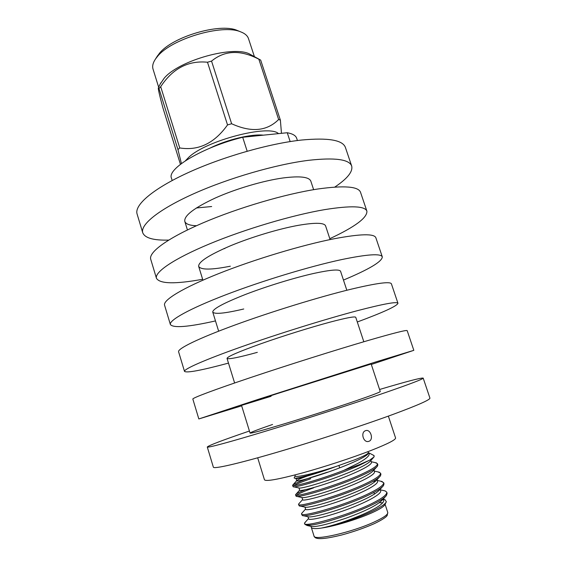 <?xml version="1.0" encoding="UTF-8"?>
<svg xmlns="http://www.w3.org/2000/svg" width="567" height="567" viewBox="0 0 567 567"><rect width="100%" height="100%" fill="white"/><g stroke="black" fill="none" stroke-linecap="round" stroke-linejoin="round"><path stroke-width="0.85" d="M365.509 430.693C360.272 432.309 363.44 443.153 368.685 441.381L368.961 441.296C373.958 439.631 370.627 428.858 365.701 430.629L365.509 430.693M257.687 457.81L264.47 479.802C265.88 481.624 278.312 479.398 301.772 473.126C324.303 466.953 352.802 457.604 371.846 450.148C387.963 443.763 395.872 439.701 395.575 437.965L388.36 416.107M290.162 141.573L287.256 132.735C292.643 133.741 295.776 135.577 296.669 138.256L297.42 140.538M247.169 151.198L242.69 137.264L287.256 132.735M172.184 180.504L171.475 178.208C166.705 168.76 203.043 146.938 242.69 137.264M368.259 452.516L368.529 452.672C370.839 454.606 367.381 458.143 358.146 463.267L343.822 470.369L359.542 464.586L369.698 460.142L374.177 456.804L373.745 455.407M294.252 477.669L294.273 478.087C295.577 478.491 298.242 477.967 307.562 475.564L336.231 466.414C315.167 473.374 295.102 477.967 295.209 475.982L294.89 474.969M379.366 502.716L382.831 502.794M386.084 502.291L384.929 504.573C384.1 506.501 379.684 509.279 371.668 512.915C357.522 519.301 334.069 526.382 321.517 528.054C333.134 525.616 346.777 521.123 362.462 514.574C376.715 508.308 383.824 503.539 383.788 500.278L382.931 499.336M382.413 499.024L384.908 499.57L386.354 501.76C385.305 504.12 380.556 507.316 372.115 511.363C357.238 518.522 333.509 526.112 321.517 528.054L320.646 528.203C314.876 528.912 311.765 528.642 311.304 527.388L311.29 527.324M305.252 522.207L304.514 523.518C303.565 527.65 347.33 515.871 372.101 503.432C382.278 498.372 387.162 494.615 386.751 492.163L385.078 490.88L383.576 490.547M307.137 525.538L311.8 524.999C324.168 523.369 354.786 513.475 372.491 504.637C379.748 501.072 384.398 498.032 386.439 495.501L387.126 493.318L386.751 492.163M327.485 472.183L310.411 477.627C299.574 481.426 293.642 483.963 292.622 485.239L293.089 486.684C293.749 488.683 335.657 476.181 359.726 465.146L369.698 460.142M305.138 489.782C299.326 492.106 296.151 493.722 295.605 494.637L295.57 494.885C294.301 497.932 337.62 485.437 362.519 473.785C372.739 469.037 377.721 465.67 377.466 463.686L375.283 462.622M295.57 494.885L296.13 496.245C297.519 498.372 339.137 486.139 362.901 474.976C370.868 471.305 375.723 468.37 377.459 466.159L377.835 464.834L377.466 463.686M299.107 503.489L298.54 504.403C297.377 507.805 340.845 495.551 365.701 483.637C375.907 478.789 380.861 475.288 380.549 473.147L378.061 471.914M298.54 504.403L299.199 505.849C301.304 508.089 342.617 496.111 366.091 484.835C373.816 481.199 378.607 478.215 380.457 475.89L380.925 474.303L380.549 473.147M302.19 512.816L301.524 513.95C300.467 517.714 344.084 505.693 368.897 493.517C379.089 488.563 384.001 484.941 383.646 482.645L380.826 481.227M375.73 481.114L373.001 481.326M301.524 513.95L302.303 515.488C305.11 517.848 346.111 506.118 369.287 494.722C376.779 491.114 381.499 488.102 383.448 485.671L384.022 483.793L383.646 482.645M292.607 485.395C292.26 487.181 318.356 480.235 343.822 470.369M310.759 478.732C302.083 481.766 296.435 484.069 293.812 485.643M313.629 487.833C304.529 491.093 298.816 493.559 296.484 495.232M367.976 451.644L368.302 452.636C368.323 453.82 363.745 456.229 354.545 459.872L336.231 466.414C315.854 474.069 296.555 479.391 296.017 478.477L294.273 478.087M307.087 525.489L305.542 524.681M307.661 525.644L311.347 526.431C315.798 527.197 327.372 524.447 346.061 518.181C365.205 511.228 377.289 505.169 382.321 500.002L383.037 498.584M303.161 515.672L308.228 516.764C310.496 517.777 325.791 514.255 342.879 508.209C362.306 501.15 374.461 495.147 379.33 490.186L382.406 486.812M299.957 506.012L305.138 507.139C307.023 508.089 322.389 504.403 339.711 498.265C359.428 491.107 371.633 485.154 376.332 480.412L379.486 476.953M296.789 496.387L302.069 497.543C303.565 498.443 319.015 494.573 336.543 488.35C356.551 481.085 368.812 475.203 373.341 470.695L376.566 467.137M293.649 486.805L299.036 487.989C300.134 488.825 315.642 484.778 333.396 478.463C352.022 471.723 367.671 464.664 370.35 461.021L373.412 457.64M307.959 516.707L308.632 518.855C308.902 520.818 326.408 517.026 346.061 509.861C366.296 502.454 381.733 494.176 380.684 490.738L380.195 489.236M304.954 507.096L305.641 509.301C305.847 511.044 323.254 507.054 342.886 499.903C363.093 492.51 378.565 484.445 377.594 481.227L377.069 479.611M301.956 497.521L302.658 499.768C302.792 501.299 320.121 497.11 339.718 489.98C359.896 482.595 375.404 474.735 374.511 471.737L373.951 470.022M298.965 487.974L299.681 490.257C299.752 491.582 316.981 487.202 336.564 480.079C356.707 472.715 372.264 465.053 371.428 462.275L370.846 460.475M306.988 476.145C300.51 478.498 297.087 480.008 296.718 480.696L296.711 480.781C296.718 481.9 313.87 477.315 333.41 470.213C353.532 462.856 369.124 455.4 368.366 452.849L368.295 452.636M304.514 523.518L305.067 524.425C306.024 525.092 308.271 525.276 311.8 524.999M263.329 135.166C251.465 133.777 226.644 139.73 210.052 148.086M160.163 84.122L164.189 78.211C179.037 60.194 234.674 44.906 250.175 54.347L251.387 55.006M158.973 88.558L160.695 86.694L179.753 147.944L177.946 149.596L158.973 88.558L158.356 87.85C157.973 88.537 159.518 95.277 162.977 108.07L180.434 164.302M254.406 56.657L248.502 38.648C247.517 35.678 244.845 33.382 240.479 31.773C222.115 23.821 171.156 38.939 157.42 56.53L155.592 58.869C152.97 62.703 152.119 66.126 153.033 69.117L158.661 87.219M278.489 133.628C269.091 124.187 206.275 140.46 188.846 157.215L185.437 160.745M181.426 163.551L177.946 149.596M156.69 57.132L159.412 53.348C172.283 36.862 219.585 22.836 236.836 30.285L238.579 30.994M280.382 120.126L278.638 119.509L258.843 59.202L260.657 60.059L280.382 120.126L281.466 133.323M231.627 123.748L227.53 124.924L207.487 62.228L211.548 61.101L231.627 123.748C251.202 132.671 266.873 131.26 278.638 119.509M179.753 147.944C198.507 150.971 214.432 143.295 227.53 124.924M207.487 62.228C188.294 60.329 172.694 68.487 160.695 86.694M258.843 59.202C240.415 49.641 224.645 50.279 211.548 61.101M196.451 225.737C189.647 225.482 185.756 224.036 184.792 221.392C183.871 215.736 194.049 207.94 215.318 197.996C235.879 188.783 263.442 180.653 283.153 177.946C299.922 175.827 309.15 176.904 310.829 181.164L313.636 189.669M211.661 206.53L196.352 207.976M168.675 240.089C153.551 240.5 144.904 238.055 142.742 232.768L137.079 213.972C134.216 205.155 152.587 189.017 187.365 173.006C222.066 157.009 269.19 143.501 301.694 140.028C328.194 137.554 342.766 140.042 345.423 147.484L351.696 166.081C352.993 171.645 347.365 178.648 334.799 187.075M142.742 232.768C140.113 224.716 158.788 209.372 193.808 193.701C228.742 178.059 275.987 164.38 308.413 160.341C334.835 157.371 349.258 159.284 351.696 166.081M230.351 266.199C211.448 269.942 200.895 270.02 198.677 266.419C198.152 262.025 208.706 255.164 230.351 245.837C251.252 237.126 278.971 228.792 298.575 225.29C315.245 222.455 324.253 222.661 325.6 225.914L330.1 239.572M224.815 248.53L223.589 248.757M202.639 279.276C175.309 284.251 159.922 283.939 156.464 278.326L150.723 259.261C148.419 252.315 167.534 238.083 202.894 222.916C238.168 207.763 285.584 193.843 317.889 188.995C344.197 185.331 358.415 186.43 360.534 192.305L366.899 211.165C367.338 217.742 354.97 226.913 329.81 238.686M156.464 278.326C154.401 272.167 173.835 258.75 209.436 243.945C244.951 229.153 292.487 215.056 324.707 209.62C350.938 205.445 364.999 205.963 366.899 211.165M243.753 308.987C224.936 313.423 214.602 314.458 212.753 312.084C212.632 308.987 223.582 303.09 245.61 294.393C266.851 286.215 294.741 277.667 314.231 273.337C330.788 269.764 339.569 269.084 340.569 271.295L346.834 290.261M215.481 320.922C188.308 327.024 173.275 328.229 170.383 324.53L164.565 305.195C162.835 300.17 182.723 287.908 218.664 273.613C254.526 259.339 302.232 244.994 334.332 238.721C360.449 233.824 374.291 233.505 375.864 237.764L382.314 256.894C382.101 261.585 369.152 269.311 343.467 280.07M170.383 324.53C168.902 320.312 189.116 308.902 225.305 294.975C261.422 281.069 309.249 266.547 341.256 259.665C367.288 254.25 380.974 253.329 382.314 256.894M257.333 352.348C238.608 357.493 228.508 359.506 227.034 358.401C227.332 356.636 238.686 351.731 261.096 343.687C282.692 336.047 310.751 327.287 330.129 322.113C346.565 317.775 355.112 316.18 355.757 317.322L363.823 341.752M228.487 363.107C201.483 370.357 186.819 373.121 184.509 371.399L178.598 351.788C177.464 348.733 198.138 338.513 234.681 325.118C271.146 311.744 319.157 296.959 351.037 289.22C376.942 283.061 390.401 281.282 391.414 283.869L397.956 303.281C397.07 306.024 383.519 312.261 357.302 321.992M184.509 371.399C183.623 369.181 204.637 359.832 241.436 346.82C278.156 333.828 326.287 318.867 358.068 310.496C383.894 303.806 397.191 301.396 397.956 303.281M271.104 396.29L241.521 405.377L276.824 393.739L371.165 364.007L380.251 391.542C380.181 392.166 372.03 395.263 355.785 400.855C336.607 407.418 308.278 416.539 286.108 423.287C263.06 430.247 251.039 433.521 250.068 433.096C250.55 432.345 258.056 429.467 272.578 424.463M241.662 405.837L198.833 418.949L192.837 399.055C192.312 398.027 213.802 389.905 250.961 377.445C288.043 364.999 336.351 349.775 367.997 340.526C393.696 333.063 406.759 329.767 407.184 330.646L413.825 350.335L371.314 364.461M198.833 418.949L257.822 399.494L375.148 362.136L413.825 350.335M249.43 431.019C222.696 440.155 208.649 445.478 207.281 447.002C207.38 448.072 229.706 442.118 267.504 430.615C305.216 419.141 353.822 403.456 385.234 392.64C410.706 383.831 423.358 378.983 423.188 378.097C421.196 377.65 406.659 381.442 379.578 389.486M207.281 447.002L213.362 467.187C213.731 469.143 236.411 464.111 274.478 453.026C312.46 441.962 361.193 426.079 392.499 414.605C417.872 405.221 430.346 399.707 429.921 398.069L423.188 378.097M374.185 523.702C364.354 528.012 353.475 531.789 341.554 535.028C325.77 538.877 321.099 538.735 318.059 538.53C314.387 537.849 315.032 537.396 314.012 536.035C313.742 541.067 352.568 532.165 374.553 521.853C383.753 517.572 388.161 514.453 387.764 512.497L387.183 515.46C387.105 515.495 386.878 517.579 374.255 523.667M368.274 441.473L368.685 441.388M184.792 221.392L187.429 229.947M198.677 266.419L202.915 280.169M212.753 312.084L218.642 331.171M227.034 358.401L234.618 382.987M241.521 405.377L250.068 433.096M368.543 452.679L374.121 455.606M295.166 475.862L294.153 477.868M385.085 504.261L387.764 512.497M338.917 465.507L339.668 467.86M373.88 492.404L374.447 494.155M382.321 500.002L385.319 496.727M308.54 518.564L304.67 522.852M380.393 489.838L385.078 490.88M305.57 509.074L301.63 513.44M377.338 480.447L382.229 481.539M302.608 499.598L298.611 504.035M374.291 471.078L379.366 472.212M299.645 490.15L295.605 494.637M371.25 461.722L376.495 462.892M296.711 480.688L292.622 485.239M383.788 500.278L383.2 498.464M296.711 480.781L295.988 478.47M310.985 526.353L314.012 536.035M160.766 82.874L158.356 87.85M236.836 30.285L240.479 31.773M157.697 55.538L155.592 58.869M250.175 54.347L259.998 59.719"/></g></svg>
